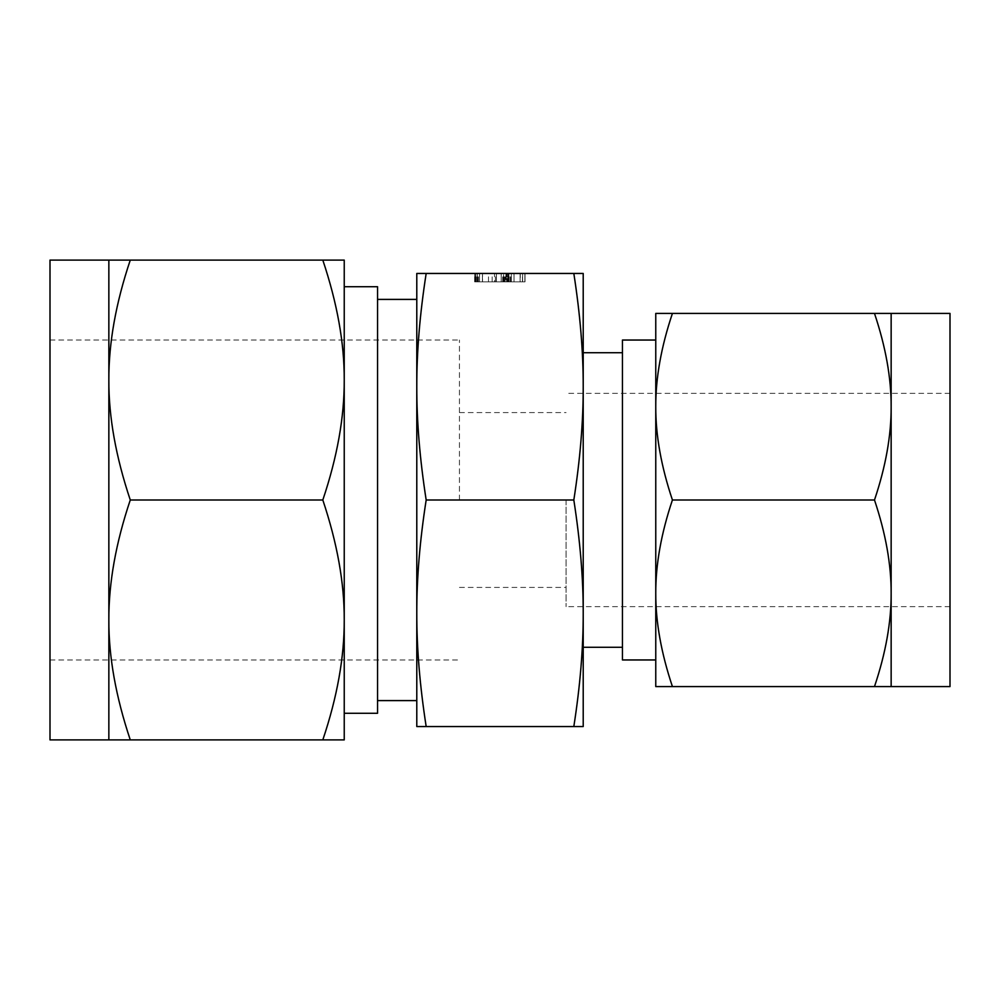 <?xml version="1.0" encoding="UTF-8"?>
<svg xmlns="http://www.w3.org/2000/svg" width="1000" height="1000" viewBox="0 0 1000 1000"><rect width="100%" height="100%" fill="white"/><g stroke="black" fill="none" stroke-linecap="round" stroke-linejoin="round"><path stroke-width="0.75" stroke-dasharray="5 3.75" d="M520.288 273.45L525.025 273.45L520.288 273.45L520.288 281.837L522.638 281.837L522.6 273.45L525.025 273.45L474.637 273.45L522.6 273.45L522.6 281.837L525.025 281.837L525.025 273.45L525.025 281.837L494.538 281.837L494.538 273.45M494.538 281.837L522.6 281.837L474.812 281.837L511.325 281.837L511.325 273.45L474.812 273.45L511.325 273.45L511.325 281.837L511.325 273.45L511.325 281.837L503.612 281.837L503.612 273.45L503.612 281.837L482.525 281.837L482.525 273.45L482.525 281.837L474.812 281.837L474.812 273.45L474.812 281.837L511.325 281.837L505.875 281.837L505.875 273.45M583.212 386.725C583.288 421.425 580.163 459.188 573.825 500C580.15 540.525 583.288 578.288 583.212 613.275C583.288 647.987 580.163 685.738 573.825 726.55L583.212 726.55L583.212 273.45L573.825 273.45C580.15 313.975 583.288 351.737 583.212 386.725L583.212 352.725M426.175 273.45L416.788 273.45L416.788 726.55L426.175 726.55C419.85 686.025 416.712 648.263 416.788 613.275C416.712 578.575 419.837 540.812 426.175 500C419.85 459.475 416.712 421.712 416.788 386.725C416.712 352.013 419.837 314.262 426.175 273.45L573.825 273.45M508.738 273.45L508.175 281.837L508.738 273.45M505.875 281.837L474.637 281.837L524.862 281.837L507.25 281.837L507.25 273.45L474.637 273.45L524.862 273.45L501.188 273.45L507.25 273.45L507.25 281.837L496.45 281.837L496.45 273.45L496.45 281.837L477.1 281.837L477.1 273.45L477.137 281.837L475.337 281.837L475.325 273.45L475.325 281.837L477.238 281.837L477.238 273.45L477.25 281.837L522.6 281.837L522.6 273.45L522.6 281.837L525.025 281.837L522.6 281.837L522.638 273.45L522.638 281.837L525.025 281.837L525.025 273.45M655.763 593.288L655.763 686.587L672.425 686.587C661.2 653.213 655.65 622.112 655.763 593.288C655.65 564.612 661.213 533.513 672.425 500C661.2 466.625 655.65 435.525 655.763 406.712C655.65 378.025 661.213 346.925 672.425 313.412L655.763 313.412L655.763 659.963M655.763 406.712L655.763 500M622.45 659.963L622.45 340.037M622.45 500L622.45 647.275L622.45 500M891.15 313.412L874.488 313.412C885.713 346.788 891.275 377.887 891.15 406.712C891.263 435.387 885.713 466.488 874.488 500C885.713 533.375 891.275 564.475 891.15 593.288C891.263 621.975 885.713 653.075 874.488 686.587L891.15 686.587L891.15 313.412M672.425 313.412L874.488 313.412M672.425 500L874.488 500M672.425 686.587L874.488 686.587M950 313.412L950 686.587M950 500L950 393.363L950 500M426.175 726.55L573.825 726.55M426.175 500L573.825 500M566.087 500L566.087 606.638L566.087 500M416.788 700.6L416.788 386.725M416.788 500L416.788 613.275M459.438 500L459.438 340.037L459.438 500M377.55 286.712L377.55 713.288M50 739.9L50 260.1M108.85 619.95C108.675 583.188 115.825 543.2 130.275 500C115.838 457.088 108.7 417.1 108.85 380.05L108.85 739.9L130.275 739.9C115.838 696.988 108.7 657 108.85 619.95M344.237 380.05L344.237 260.1L322.812 260.1C337.25 303.012 344.387 343 344.237 380.05C344.4 416.812 337.262 456.8 322.812 500C337.25 542.913 344.387 582.9 344.237 619.95L344.237 286.712M344.237 619.95C344.4 656.712 337.262 696.7 322.812 739.9L344.237 739.9L344.237 500M322.812 500L130.275 500M322.812 739.9L130.275 739.9M108.85 380.05C108.675 343.288 115.825 303.3 130.275 260.1L108.85 260.1L108.85 380.05M322.812 260.1L130.275 260.1M495.425 281.837L495.425 273.45M478.05 281.837L478.05 273.45M477 281.837L477 273.45M474.913 281.837L496.45 281.837L474.637 281.837L474.913 273.45M475.988 281.837L475.988 273.45M492.175 281.837L492.175 273.45M488.5 281.837L488.5 273.45M477.088 281.837L477.062 273.45M475.25 281.837L475.25 273.45L475.262 281.837M475.163 281.837L475.175 273.45M510.375 281.837L510.375 273.45M511.238 281.837L511.238 273.45M482.525 281.837L508.9 281.837L479.55 281.837L479.55 273.45L482.425 273.45L479.55 273.45L479.55 281.837L479.55 273.45L479.55 281.837L479.55 273.45L479.55 281.837L479.55 273.45L479.55 281.837L508.888 281.837L508.9 273.45L508.9 281.837L477.238 281.837L477.238 273.45L477.238 281.837L474.812 281.837L474.812 273.45L474.812 281.837L474.812 273.45L474.812 281.837L474.812 273.45L474.812 281.837L482.525 281.837L482.525 273.45M482.425 281.837L482.425 273.45L503.725 273.45L482.425 273.45L482.425 281.837M503.725 281.837L503.725 273.45L506.6 273.45L503.725 273.45L503.725 281.837M507.287 281.837L474.812 281.837L506.6 281.837L506.6 273.45L506.6 281.837L506.6 273.45L506.6 281.837L506.6 273.45L506.6 281.837L507.287 281.837L507.287 273.45M477.175 281.837L477.175 273.45L477.175 281.837M505.125 281.837L505.125 273.45M503.325 281.837L503.325 273.45M502.675 281.837L502.675 273.45M504.325 281.837L504.325 273.45M475.412 281.837L475.412 273.45M508.9 281.837L508.888 273.45M511.325 281.837L511.325 273.45L511.325 281.837M482.4 281.837L482.4 273.45M509.237 281.837L509.237 273.45M507.987 281.837L507.987 273.45M474.812 281.837L474.812 273.45M476.9 281.837L476.9 273.45M478.413 281.837L478.413 273.45M508.963 281.837L508.963 273.45M510.825 281.837L510.825 273.45M508.438 281.837L508.438 273.45L508.438 281.837M475.55 281.837L475.55 273.45L475.55 281.837M525.025 281.837L520.288 281.837M475.337 281.837L475.337 273.45M496.45 281.837L496.45 273.45L496.45 281.837M474.637 281.837L474.637 273.45M522.438 281.837L522.438 273.45M524.862 281.837L524.862 273.45L524.862 281.837M514.025 281.837L514.025 273.45L514.025 281.837L520.125 281.837L501.188 281.837L514.025 281.837M520.125 281.837L520.125 273.45L520.125 281.837M501.188 281.837L501.188 273.45L501.188 281.837M478.387 281.837L478.387 273.45M950 606.638L566.087 606.638M950 393.363L566.087 393.363M459.438 587.413L566.087 587.413M459.438 412.587L566.087 412.587M50 659.963L459.438 659.963M50 340.037L459.438 340.037M508.137 273.45L508.137 281.837"/><path stroke-width="1.5" d="M426.175 273.45C419.85 313.975 416.712 351.737 416.788 386.725L416.788 273.45L583.212 273.45L583.212 726.55L573.825 726.55C580.15 686.025 583.288 648.263 583.212 613.275C583.288 578.575 580.163 540.812 573.825 500C580.15 459.475 583.288 421.712 583.212 386.725C583.288 352.013 580.163 314.262 573.825 273.45M655.763 340.037L622.45 340.037L622.45 659.963L655.763 659.963L655.763 313.412L672.425 313.412C661.2 346.788 655.65 377.887 655.763 406.712C655.65 435.387 661.213 466.488 672.425 500C661.2 533.375 655.65 564.475 655.763 593.288C655.65 621.975 661.213 653.075 672.425 686.587L655.763 686.587L655.763 593.288M655.763 500L655.763 406.712M874.488 500C885.713 466.625 891.275 435.525 891.15 406.712C891.263 378.025 885.713 346.925 874.488 313.412L891.15 313.412L891.15 593.288C891.263 564.612 885.713 533.513 874.488 500L672.425 500M672.425 313.412L874.488 313.412M891.15 686.587L874.488 686.587C885.713 653.213 891.275 622.112 891.15 593.288L891.15 686.587L950 686.587L950 313.412L891.15 313.412M672.425 686.587L874.488 686.587M622.45 352.725L583.212 352.725L583.212 386.725M426.175 726.55L416.788 726.55L416.788 386.725C416.712 421.425 419.837 459.188 426.175 500C419.85 540.525 416.712 578.288 416.788 613.275C416.712 647.987 419.837 685.738 426.175 726.55L573.825 726.55M426.175 500L573.825 500M416.788 386.725L416.788 500M416.788 613.275L416.788 700.6L377.55 700.6M344.237 713.288L377.55 713.288L377.55 286.712L344.237 286.712L344.237 739.9L322.812 739.9C337.25 696.988 344.387 657 344.237 619.95C344.4 583.188 337.262 543.2 322.812 500C337.25 457.088 344.387 417.1 344.237 380.05C344.4 343.288 337.262 303.3 322.812 260.1L130.275 260.1C115.838 303.012 108.7 343 108.85 380.05L108.85 260.1L130.275 260.1M108.85 260.1L50 260.1L50 739.9L108.85 739.9L108.85 380.05C108.675 416.812 115.825 456.8 130.275 500C115.838 542.913 108.7 582.9 108.85 619.95C108.675 656.712 115.825 696.7 130.275 739.9L108.85 739.9M344.237 500L344.237 619.95M322.812 260.1L344.237 260.1L344.237 380.05M322.812 739.9L130.275 739.9M322.812 500L130.275 500M583.212 647.275L622.45 647.275M416.788 299.4L377.55 299.4"/></g></svg>
